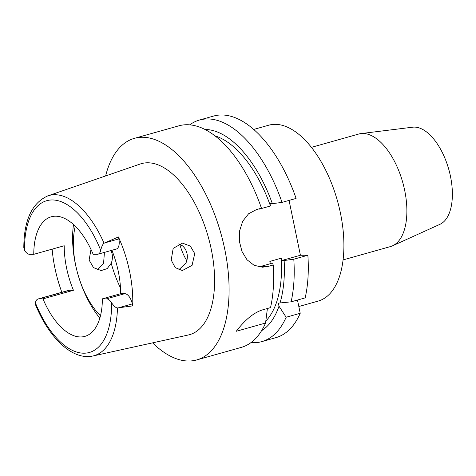 <?xml version="1.0" encoding="UTF-8"?>
<svg xmlns="http://www.w3.org/2000/svg" width="476" height="476" viewBox="0 0 476 476"><rect width="100%" height="100%" fill="white"/><g stroke="black" fill="none" stroke-linecap="round" stroke-linejoin="round"><path stroke-width="0.71" d="M118.423 236.959L104.054 243.224C102.768 244.129 101.656 246.491 100.722 250.322A10.526 5.26 74.3 0 1 97.996 254.196L116.269 249.055A10.526 5.26 -105.7 0 0 118.833 238.922L118.423 236.959A84.091 42.049 74.3 0 1 132.697 305.884L132.292 303.92A10.526 5.26 -105.7 0 0 124.76 293.692L120.648 293.692A62.118 31.059 -105.7 0 0 111.89 250.287M120.648 293.692L102.376 298.839A62.118 31.059 -105.7 0 1 84.895 336.371A62.118 31.059 -105.7 0 1 80.569 336.96A62.118 31.059 -105.7 0 1 42.983 298.857L73.441 290.289L69.329 290.289A10.526 5.26 -105.7 0 0 68.598 290.39L38.139 298.958A10.526 5.26 74.3 0 1 38.871 298.863L42.983 298.857M97.996 254.196A10.526 5.26 74.3 0 1 97.265 254.297L93.147 254.297A62.118 31.059 -105.7 0 0 55.561 216.199A62.118 31.059 -105.7 0 0 51.235 216.788A62.118 31.059 -105.7 0 0 33.76 254.321L29.649 254.321A10.526 5.26 74.3 0 1 24.544 250.346L23.8 247.478C23.99 220.12 32.011 202.913 47.85 195.868A83.205 41.602 74.3 0 1 54.788 194.72A83.205 41.602 74.3 0 1 54.817 194.72A83.205 41.602 74.3 0 1 104.054 243.224M102.376 298.839L106.487 298.839A10.526 5.26 74.3 0 1 111.592 302.807C114.032 306.247 115.989 307.96 117.459 307.948L132.697 305.884M117.459 307.948A83.205 41.602 74.3 0 1 92.915 355.988L188.365 334.979A88.845 44.423 -105.7 0 0 210.172 244.349A88.845 44.423 -105.7 0 0 147.649 162.78A88.845 44.423 -105.7 0 0 140.241 164.006L47.85 195.868M171.199 260.063L175.227 267.625L182.367 270.546L192.06 265.352L194.744 253.631L190.34 246.11L182.522 243.141L173.187 248.353L171.199 260.063M73.441 290.289A62.118 31.059 -105.7 0 1 64.218 245.747L33.76 254.321M100.478 315.796A62.118 31.059 74.3 0 1 75.262 226.213M61.856 292.282A84.823 42.412 74.3 0 1 52.146 249.144M92.915 355.988C72.394 360.606 49.105 337.906 35.688 305.14L35.408 302.837A10.526 5.26 74.3 0 1 38.139 298.958M104.06 252.488L104.345 253.66L103.542 263.525L97.419 269.916M105.612 175.947A115.097 57.548 74.3 0 1 134.357 138.355A115.097 57.548 74.3 0 1 142.366 137.261A115.097 57.548 74.3 0 1 222.97 241.32A115.097 57.548 74.3 0 1 196.719 359.933A115.097 57.548 74.3 0 1 188.704 361.028A115.097 57.548 74.3 0 1 152.588 342.851M265.882 321.014A100.478 50.242 -105.7 0 0 281.28 258.188L269.856 261.401L270.338 263.716L260.818 266.399L268.274 266.393L273.218 265.001A115.097 57.548 -105.7 0 1 270.523 307.627L262.871 309.781C254.166 312.345 245.295 319.509 236.251 331.284L265.56 323.031A115.097 57.548 -105.7 0 1 241.261 347.403L196.719 359.933M268.274 266.393L262.508 267.209L254.113 265.305L246.99 259.753L241.957 251.405L239.41 241.427L239.589 230.943L242.7 221.239L248.567 213.784L256.505 209.565L261.449 208.173A115.097 57.548 -105.7 0 0 186.907 124.724A115.097 57.548 -105.7 0 0 178.893 125.819L134.357 138.355M267.399 308.507L265.56 323.031M270.338 263.716L272.718 263.716L273.218 265.001M260.818 266.399A29.232 25.067 -90 0 1 258.813 266.863M258.98 208.869L259.045 209.202L270.469 205.989A100.478 50.242 -105.7 0 0 214.974 135.862M289.057 200.402L300.415 255.255L307.871 255.249A115.097 57.548 -105.7 0 1 305.175 297.875L291.098 301.838L278.371 303.129L279.001 306.181L286.135 317.242L300.219 313.279L297.476 300.041M281.28 258.188L281.762 260.503L300.415 255.255M204.948 129.466A105.589 52.794 74.3 0 1 272.373 203.674L269.993 203.674L270.469 205.989M296.102 198.421A115.097 57.548 -105.7 0 0 221.56 114.972A115.097 57.548 -105.7 0 0 213.551 116.067L199.468 120.029A115.097 57.548 74.3 0 1 207.482 118.935A115.097 57.548 74.3 0 1 282.024 202.383L296.102 198.421M286.135 317.242A115.097 57.548 74.3 0 1 261.836 341.607L275.913 337.645A115.097 57.548 -105.7 0 0 300.219 313.279M261.836 341.607A115.097 57.548 74.3 0 1 253.821 342.702A115.097 57.548 74.3 0 1 251.007 342.577M189.722 124.849A115.097 57.548 74.3 0 1 199.468 120.029M272.373 203.674L282.024 202.383M281.762 260.503L284.142 260.503A105.589 52.794 74.3 0 1 279.983 303.129M279.001 306.181A105.589 52.794 74.3 0 1 261.586 330.695M284.142 260.503L293.793 259.212L307.871 255.249M293.793 259.212A115.097 57.548 74.3 0 1 291.098 301.838M298.821 306.526L318.218 301.07A91.344 45.672 -105.7 0 0 339.049 206.929A91.344 45.672 -105.7 0 0 275.08 124.343A91.344 45.672 -105.7 0 0 268.72 125.206L253.684 129.442M343.089 259.908L390.433 246.58A58.459 29.232 -105.7 0 0 392.527 245.812A58.459 29.232 -105.7 0 0 403.226 184.176A58.459 29.232 -105.7 0 0 362.825 133.476A58.459 29.232 -105.7 0 0 360.945 133.589A58.459 29.232 -105.7 0 0 358.755 134.03L311.411 147.358M392.527 245.812L439.961 224.309A50.587 25.293 -105.7 0 0 449.213 170.973A50.587 25.293 -105.7 0 0 414.263 127.098A50.587 25.293 -105.7 0 0 412.627 127.199L360.945 133.589M179.779 244.194A32.886 16.44 -105.7 0 0 186.812 260.652M178.803 243.795L182.165 245.628C184.688 247.621 186.306 250.287 187.026 253.631C187.699 257.004 187.294 260.205 185.813 263.24L178.72 269.862M90.999 249.466L89.113 260.086L93.51 267.625L101.174 270.576L107.189 268.625L111.223 263.27C112.425 260.229 112.705 257.028 112.062 253.66L111.069 250.519M73.518 224.559A73.078 36.539 -105.7 0 0 99.853 318.117M24.544 250.346A78.826 39.413 74.3 0 1 52.199 199.956A78.826 39.413 74.3 0 1 100.722 250.322M104.988 242.82L118.833 238.922M69.329 290.289L38.871 298.863M111.592 302.807A78.826 39.413 74.3 0 1 83.937 353.204A78.826 39.413 74.3 0 1 35.408 302.837M106.487 298.839L124.76 293.692M132.292 303.92L118.447 307.817M120.493 287.968A73.078 36.539 74.3 0 1 111.223 263.27"/></g></svg>

